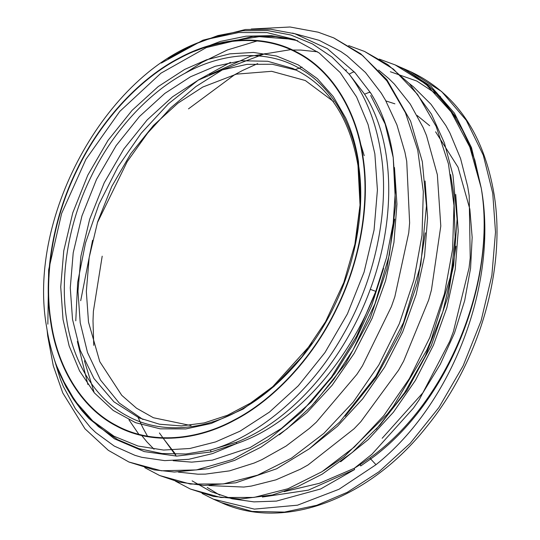 <?xml version="1.0" encoding="UTF-8"?>
<svg xmlns="http://www.w3.org/2000/svg" width="540" height="540" viewBox="0 0 540 540"><rect width="100%" height="100%" fill="white"/><g stroke="black" fill="none" stroke-linecap="round" stroke-linejoin="round"><path stroke-width="0.81" d="M410.63 71.712C456.151 93.272 483.989 134.264 494.147 194.69C506.297 269.595 479.081 362.752 426.431 427.012C369.299 499.318 283.912 531.434 221.15 502.571L252.065 511.427L284.546 512.096L316.791 505.278L347.288 492.305L378.938 471.791L410.177 443.333L438.939 407.471L463.144 365.803L481.093 320.8L491.879 275.332L495.504 232.119L492.743 193.219L483.287 155.183L466.263 120.285L441.68 91.577L410.63 71.712L401.915 67.878L430.954 86.285L454.41 113.137L471.508 147.677L481.248 188.17C497.124 280.53 448.787 402.685 370.676 458.993L375.995 464.697L339.012 489.26L297.493 505.19L254.354 509.119L213.489 499.203L202.028 493.425M370.116 457.765L370.676 458.993L360.693 465.959L360.221 464.576L370.116 457.765C448.173 402.266 496.915 280.253 481.248 188.17L474.815 160.043L464.954 134.453L451.825 111.821L433.526 90.544M56.504 365.614L67.365 389.164L81.365 409.556L98.307 426.533L117.599 439.601L139.084 448.706L161.946 453.519L185.942 453.992L210.674 449.942L210.897 451.987L176.701 456.104L144.288 451.602L114.467 438.838L88.897 418.466L81.749 410.434L73.406 399.175L65.995 386.829L59.96 374.315L55.742 363.528M410.873 73.143L436.347 92.333L457.09 118.597L472.277 151.011L481.248 188.156C498.433 282.825 452.513 403.826 375.995 464.697M194.407 51.327L220.306 41.432L246.011 36.187L271.323 35.64L295.367 39.812M394.713 219.119L386.829 269.204L370.15 318.29L345.634 363.616L314.813 402.482M87.865 384.467L77.355 341.449M75.769 320.807L77.659 282.4L85.516 242.939L99.022 204.1L117.882 166.934L141.224 133.198L168.514 103.714L198.551 79.873L230.486 62.336M425.338 232.835L417.366 283.102L400.579 332.249L376.09 377.372L345.209 416.232M139.226 434.869L128.966 419.83M455.983 246.247L448.038 296.46L431.345 345.445L406.951 390.521L376.11 429.421M174.933 454.322L159.408 432.965M340.639 461.774L368.28 439.567L393.39 412.243L415.449 380.336L433.404 345.242L446.857 307.753L455.22 269.386L458.224 231.167L455.74 194.454M309.893 448.369L337.385 426.323L362.657 398.871L384.642 367.132L402.698 331.918L416.151 294.503L424.548 256.115L427.579 217.843L425.101 180.995M291.512 49.511L250.466 56.268L209.52 74.716M279.356 434.815L306.983 412.621L332.113 385.29L354.173 353.369L372.114 318.296L385.58 280.76L393.937 242.453L396.94 204.161L394.457 167.528M297.371 40.635L275.582 36.585L253.004 36.41L206.381 47.554L160.893 73.217L119.792 111.395L85.934 159.286L61.628 213.435L48.654 269.811L47.851 324.169M138.125 417.488L142.688 427.424L147.778 436.705M323.474 470.765L343.805 456.982L387.254 414.221L393.397 406.323L426.708 350.264L430.907 340.754L450.151 277.654L451.913 267.577L455.105 236.857L453.836 194.967L450.583 174.548M257.654 63.599L242.528 70.49L234.522 74.783L188.494 108.857M102.195 256.183L93.386 311.29L93.008 320.888L93.751 345.35M257.094 40.959L227.455 49.95L201.798 62.498L184.707 73.454M370.676 95.506L385.142 123.991L393.221 157.531L395.456 189.567L393.214 223.196L386.586 257.486L375.766 291.445L356.683 336.103L331.513 376.954L301.624 411.932L268.076 439.904L232.457 459.5L196.459 469.921L161.366 470.786L128.878 461.997L108.311 450.326L84.969 428.787L62.768 392.938L53.285 365.769L47.723 336.076L47.108 330.102M251.228 29.032L290.034 27L318.188 32.198L333.666 37.868L362.671 55.559L386.897 80.885L405.459 112.786L417.751 150.147L423.32 191.632L422.01 235.359L413.856 280.125L399.303 323.744L378.837 364.959L353.322 401.983L323.872 433.39L291.425 458.177L257.587 475.173L223.337 483.941L190.323 484.049L159.685 475.544L144.767 467.667M80.703 300.699L92.576 240.28M348.651 45.617L364.514 51.428L393.437 69.14L417.569 94.399L436.138 126.353L448.463 163.931L453.978 205.436L452.608 249.264L444.44 293.834L429.786 337.615L409.388 378.594L383.812 415.651L354.375 446.992L321.995 471.704L288.036 488.72L253.969 497.421L220.853 497.509L190.337 489.024L175.406 481.14M379.289 59.096L395.145 64.901L425.776 84.011L451.082 111.847L469.8 147.029L481.235 188.089M375.766 291.445L375.793 291.371C349.326 360.997 295.535 423.887 236.588 443.57L212.612 453.58L188.669 459.324L164.714 460.627L141.824 457.319L134.939 455.335L114.237 446.06L95.695 432.513L90.389 427.41L75.33 408.645L63.302 386.404L60.21 378.79L53.548 356.913M292.491 33.082L319.214 40.358L340.781 51.503L347.085 55.89L365.519 72.542L381.159 92.968L385.432 100.096L396.907 124.855L404.946 152.287L406.728 161.372L409.624 222.858L408.74 232.855L394.841 296.757L391.419 306.585L362.482 365.769L356.92 374.321L316.346 422.165L309.319 428.476L286.045 446.087L261.86 459.662L254.158 463.037L229.588 470.853L205.342 474.127L197.883 474.194L178.315 472.095M378.655 70.065L388.733 78.523L394.328 84.044L410.265 104.099L423.137 127.548L426.492 135.533L437.346 174.683L440.795 226.037L431.44 289.987L428.679 299.984L403.623 361.166L398.601 370.163L360.801 421.733L354.105 428.746L308.023 464.967L300.409 469.206L275.906 479.858L251.39 486.054L243.79 487.053L208.94 485.568M409.273 83.511L413.316 86.697L431.062 104.355L445.939 125.678L449.955 133.063L460.573 158.558L467.708 186.584L469.199 195.824L470.219 257.924L469.051 267.962L453.377 331.688L449.692 341.422L419.283 399.668L413.519 408.017L371.939 454.268L354.247 468.308L360.221 464.576M284.195 491.623L319.262 483.347L354.247 468.308L354.598 469.544L308.374 490.138L262.379 497.036M236.399 442.26C293.288 420.059 344.912 358.702 370.285 289.346C395.975 220.32 395.53 142.817 364.601 94.189L349.137 74.135C365.425 95.492 375.995 121.675 380.842 152.692C389.273 201.866 378.52 274.043 342.907 335.151C308.185 396.907 254.104 437.981 210.674 449.942L236.399 442.26L236.588 443.57L210.897 451.987M161.345 63.052L202.972 40.183L245.437 29.511L270.736 29.261L294.901 33.757L327.422 48.722L354.901 72.542L353.477 71.867L349.137 74.135L332.019 57.085L312.464 43.916L290.824 34.992L267.536 30.557L243.074 30.733L217.971 35.552L192.773 44.915L168.048 58.631M354.901 72.542L370.724 93.049L369.428 92.232L364.601 94.189M345.593 70.092L346.633 69.957M390.359 71.739L416.839 81.054L440.471 96.579M192.112 480.85L211.187 491.711L231.991 498.778L253.955 501.883L276.453 501.093L320.679 488.957L354.598 469.544M66.623 319.174C60.082 279.734 67.082 225.288 91.044 176.789C114.406 127.98 152.327 90.052 186.624 72.421C220.752 53.71 263.709 48.688 297.378 67.21C331.466 84.881 352.823 124.261 358.432 164.201C364.973 203.641 357.966 258.086 334.01 306.585C310.642 355.394 272.727 393.323 238.424 410.954C204.296 429.664 161.339 434.687 127.669 416.164C93.589 398.493 72.225 359.113 66.623 319.174M354.571 246.652L360.038 205.079L357.986 165.544C349.63 117.126 327.901 84.76 292.795 68.465L267.719 61.277L241.373 60.743L215.224 66.272L190.492 76.788L164.815 93.427L139.475 116.512L116.147 145.597L96.518 179.395L81.959 215.899L73.21 252.774L70.274 287.82L72.515 319.376L80.183 350.224L93.987 378.526L113.927 401.814L139.111 417.926L159.476 424.224L181.352 425.918L204.221 422.921L227.502 415.246L250.553 403.07L272.754 386.674L312.194 343.022M142.972 419.519L119.232 403.029L100.501 380.038L87.507 352.546L80.217 322.758L77.976 291.209L80.912 256.163L89.66 219.287L104.22 182.783L123.849 148.986L147.177 119.9L172.517 96.815L198.194 80.177L221.886 69.991L246.929 64.361L272.255 64.253L296.575 70.227M333.572 101.588L305.316 80.528L271.688 71.307L236.358 74.149L202.81 87.028L177.937 103.154L153.387 125.523L130.781 153.704L111.76 186.449L97.652 221.819L89.174 257.546L86.333 291.506L88.499 322.076L99.772 361.638L121.757 395.327L136.546 408.22L153.407 417.737L191.086 425.594M61.452 377.467L75.114 401.038L92.792 420.984L114.014 436.232L137.963 446.026L163.613 450.056L189.844 448.497L215.588 441.923L239.996 431.19L269.345 412.169L298.31 385.783L324.979 352.532L347.416 313.902L364.061 272.174L374.065 230.02L377.42 189.952L374.861 153.88L368.091 124.571L356.569 96.923L340.16 72.542L319.174 52.967L294.422 39.44L267.118 32.616L238.673 32.528L210.485 38.576C109.337 67.257 26.332 214.63 46.649 327.233C49.43 345.377 54.365 362.124 61.452 377.467M211.248 423.461L185.828 428.915L160.184 428.834L135.567 422.685L113.245 410.481L94.325 392.837L79.522 370.845L69.134 345.917L63.032 319.491L60.723 286.969L63.754 250.837L72.772 212.828L87.777 175.203L108.014 140.366L132.057 110.389L158.173 86.596L184.64 69.444L206.644 59.765L229.865 53.838L253.51 52.434L276.642 56.066L298.235 64.895L317.372 78.644L333.315 96.633L345.627 117.882C351.722 131.024 356.002 145.604 358.472 161.622L360.639 200.495L355.685 241.495L343.805 282.569L325.573 321.678L301.88 356.893L273.928 386.485L243.175 409.023L211.248 423.461M362.894 156.269C356.9 113.542 334.044 71.408 297.581 52.508C261.562 32.69 215.602 38.063 179.091 58.084C142.398 76.943 101.831 117.517 76.835 169.742C51.199 221.63 43.706 279.875 50.706 322.07C56.707 364.797 79.556 406.931 116.019 425.837C152.044 445.649 197.998 440.276 234.509 420.255C271.202 401.396 311.769 360.821 336.771 308.597C362.401 256.716 369.893 198.47 362.894 156.269M51.071 321.881C44.084 279.781 51.556 221.67 77.132 169.904C102.074 117.801 142.547 77.315 179.152 58.502C215.582 38.529 261.434 33.169 297.371 52.934C333.754 71.8 356.555 113.832 362.536 156.465C369.515 198.565 362.043 256.675 336.467 308.435C311.526 360.538 271.053 401.024 234.448 419.837C198.018 439.81 152.165 445.176 116.228 425.405C79.846 406.539 57.051 364.507 51.071 321.881M358.601 137.302L364.203 155.648M327.564 382.259L332.363 376.785M382.178 438.277L422.962 392.722L440.357 364.183L454.498 333.031L464.683 300.584L470.57 268.272L472.163 237.418L469.841 209.101L458.028 167.197L435.598 131.8M429.664 125.712L417.137 115.493M394.895 103.822L385.904 100.933M219.827 495.187L207.212 487.438M176.249 456.098L173.907 452.669M173.165 451.528L172.274 450.137M375.793 291.371L370.285 289.346M295.333 69.579L302.056 67.122M395.145 64.901C411.149 71.793 426.431 83.187 435.787 92.738L433.836 90.842M370.724 93.049C382.246 111.24 389.745 132.732 393.221 157.531L395.59 205.362L389.374 254.88L374.942 303.818L353.045 349.913L333.605 379.613L311.432 406.12L287.037 428.821L260.969 447.167L234.765 460.33L208.123 468.707L174.346 472.048L154.069 469.847L129.04 462.065M333.855 37.949L360.74 53.818L386.883 79.704L410.609 121.136L422.32 161.636L426.452 205.949L420.795 264.56L403.508 322.589L375.86 376.258L339.714 422.064L309.278 448.828L276.595 468.794L235.825 482.8L203.857 485.487L178.875 482.045L159.685 475.544M364.514 51.428L387.727 64.611L409.509 83.767L431.433 114.116L444.447 143.053L452.966 175.122L457.09 219.254L453.654 265.397L442.854 311.702L425.21 356.285L404.69 392.526L380.147 424.906L352.384 452.399L322.238 474.134L297.533 486.675L272.403 494.964L240.287 499.041L213.368 496.402L190.337 489.024M141.197 434.869L147.022 441.99L154.055 449.24M317.554 51.82L300.645 50.051L291.566 50.065M265.167 53.595L222.419 69.822L195.885 86.576L170.721 107.858L147.623 133.103L127.204 161.656L97.349 222.791M84.409 360.794L94.21 392.695M297.79 40.817L291.107 39.164L259.268 36.659L230.654 41.06M383.596 268.326L371.662 305.559L355.212 340.997L334.773 373.511L311.067 402.077L281.441 428.45L250.013 447.626L212.328 460.154L191.747 462.139L173.198 460.694M221.15 502.571L213.489 499.203M398.554 66.467L401.915 67.878M163.161 438.264L175.655 454.329"/></g></svg>
